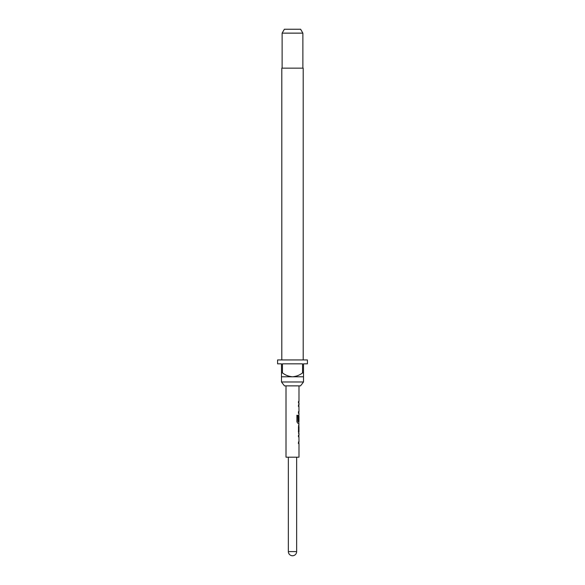 <?xml version="1.0" encoding="UTF-8"?>
<svg xmlns="http://www.w3.org/2000/svg" width="585" height="585" viewBox="0 0 585 585"><rect width="100%" height="100%" fill="white"/><g stroke="black" fill="none" stroke-linecap="round" stroke-linejoin="round"><path stroke-width="0.88" d="M298.855 435.174L298.855 436.732L298.365 436.732M298.855 441.967L298.855 443.525L298.365 443.525M298.855 425.105L298.986 431.854L298.482 431.854M298.796 426.619L298.855 431.854L298.365 431.854M298.855 431.854L298.855 433.361M298.365 420.856L298.781 420.856L298.796 416.33L298.906 420.856L298.482 420.856L298.482 416.396L298.891 414.948L298.855 416.33M298.855 421.573L298.803 423.299M298.855 404.827L298.855 406.385L298.365 406.385M298.855 411.628L298.855 413.178L298.365 413.178M298.855 401.507L298.855 403.065M288.354 457.192L288.354 551.604L296.646 551.604L296.646 457.192M286.014 385.866L286.014 457.192L298.986 457.192L298.986 443.525L298.482 443.525L298.482 441.967L298.928 441.967M298.928 436.732L298.986 441.967M298.986 436.732L298.482 436.732L298.482 435.174L298.855 435.225M298.482 433.412L298.986 433.412L298.986 435.174M298.986 433.412L298.482 431.957L298.482 426.509L298.986 425.061L298.482 425.061M298.855 423.247L298.986 425.061M298.986 423.299L297.867 423.299L296.917 421.843L296.917 415.306L297.926 415.306L297.977 421.573L298.986 421.573L298.986 416.33M298.891 413.178L298.986 414.948M298.986 413.178L298.482 413.178L298.482 411.628L298.928 411.628M298.928 406.385L298.986 411.628M298.986 406.385L298.482 406.385L298.482 404.827L298.855 404.878M298.986 403.065L298.482 403.065L298.986 403.065L298.986 404.827M298.482 403.065L298.482 401.507L298.986 401.507L298.482 401.507M298.986 385.866L298.986 401.507M298.482 426.619L298.986 426.619L298.986 431.854M300.544 385.866L284.456 385.866L281.48 381.976L303.52 381.976L300.544 385.866M303.198 359.936L303.198 68.153L281.802 68.153L281.802 359.936M281.48 372.901L282.453 372.901L282.453 363.826L302.547 363.826L302.547 372.901L303.52 372.901L303.52 363.826L307.41 363.826L307.41 359.936L277.59 359.936L277.59 363.826L281.48 363.826L281.48 376.791L303.52 376.791L303.52 381.976M281.48 376.791L281.48 381.976M282.124 33.14L284.368 29.25L300.631 29.25L302.876 33.14L282.124 33.14L282.124 68.153M302.876 33.14L302.876 68.153M303.52 376.791L303.52 372.901M302.547 372.901C299.571 375.182 296.229 376.477 292.5 376.791C288.8 376.484 285.451 375.19 282.453 372.901M296.829 415.306L297.816 415.306L297.977 421.573M288.354 551.604A4.146 4.146 0 0 0 292.5 555.75A4.146 4.146 0 0 0 296.646 551.604"/></g></svg>
